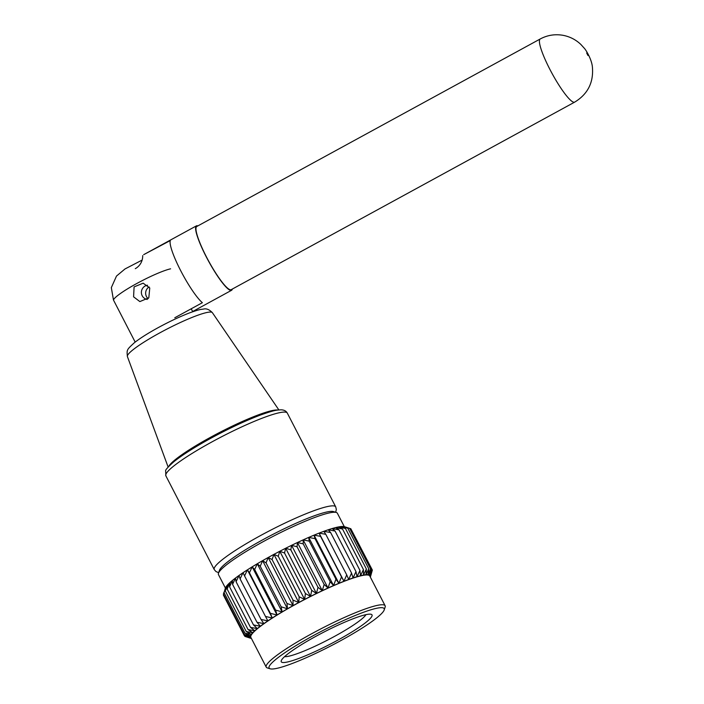 <?xml version="1.0" encoding="UTF-8"?>
<svg xmlns="http://www.w3.org/2000/svg" width="704" height="704" viewBox="0 0 704 704"><rect width="100%" height="100%" fill="white"/><g stroke="black" fill="none" stroke-linecap="round" stroke-linejoin="round"><path stroke-width="1.06" d="M206.334 256.714A35.974 6.125 61.4 0 0 231.229 289.652L574.693 102.115A35.974 6.125 -118.6 0 1 573.804 102.23A35.974 6.125 -118.6 0 1 549.789 69.177A35.974 6.125 -118.6 0 1 540.214 38.975L196.759 226.503A35.974 6.125 61.4 0 0 206.334 256.714M232.311 289.062A36.687 6.248 -118.6 0 1 231.581 290.286A36.687 6.248 -118.6 0 1 206.175 256.678A36.687 6.248 -118.6 0 1 196.407 225.878A36.687 6.248 -118.6 0 1 197.833 225.914M196.407 225.878L143.704 254.654L170.298 240.557A36.687 6.248 61.4 0 0 180.664 270.609A36.687 6.248 61.4 0 0 202.374 302.694L174.768 317.768M135.282 268.664A14.194 13.86 -79.9 0 0 142.692 255.631M148.13 298.646A7.198 7.022 100.1 0 1 149.125 286.942M147.532 285.217A7.198 7.022 -79.9 0 0 147.286 299.455M225.386 588.025L218.469 574.622A66.906 8.932 -27.3 0 1 218.46 573.276L219.402 570.425A64.75 8.65 -27.3 0 1 263.146 539.572A64.75 8.65 -27.3 0 1 333.423 511.57L336.283 512.459A66.906 8.932 -27.3 0 1 337.383 513.251L344.3 526.654M218.46 573.276A66.906 8.932 -27.3 0 1 263.674 541.385A66.906 8.932 -27.3 0 1 336.283 512.459M273.926 554.365A67.628 9.029 152.7 0 0 271.04 555.931A67.628 9.029 152.7 0 0 268.189 557.506A67.628 9.029 152.7 0 0 262.61 560.648A67.628 9.029 152.7 0 0 257.259 563.772A67.628 9.029 152.7 0 0 252.173 566.843A67.628 9.029 152.7 0 0 247.412 569.835A67.628 9.029 152.7 0 0 243.021 572.713A67.628 9.029 152.7 0 0 239.034 575.458A67.628 9.029 152.7 0 0 235.488 578.046A67.628 9.029 152.7 0 0 232.434 580.439A67.628 9.029 152.7 0 0 229.882 582.622A67.628 9.029 152.7 0 0 227.876 584.575A67.628 9.029 152.7 0 0 226.415 586.274A67.628 9.029 152.7 0 0 225.526 587.708A67.628 9.029 152.7 0 0 225.342 588.157L224.057 592.645L226.415 586.274L225.306 590.982L227.876 584.575L227.154 589.037L229.882 582.622L229.583 586.837L232.434 580.439L232.575 584.39L235.488 578.046L236.086 581.742L239.034 575.458L240.099 578.908L243.021 572.713L244.561 575.907L247.412 569.835L249.436 572.783L252.173 566.843L254.681 569.545L257.259 563.772L260.234 566.254L262.61 560.648L266.059 562.91L268.189 557.506L272.078 559.566L273.926 554.365L278.256 556.257L279.778 551.276A67.628 9.029 152.7 0 0 273.926 554.365L298.778 602.518A67.628 9.029 152.7 0 0 293.04 605.651A67.628 9.029 152.7 0 0 287.461 608.802A67.628 9.029 152.7 0 0 282.11 611.917A67.628 9.029 152.7 0 0 277.033 614.997A67.628 9.029 152.7 0 0 272.263 617.989A67.628 9.029 152.7 0 0 267.872 620.866A67.628 9.029 152.7 0 0 263.886 623.612A67.628 9.029 152.7 0 0 260.348 626.199A67.628 9.029 152.7 0 0 257.286 628.593A67.628 9.029 152.7 0 0 254.742 630.775A67.628 9.029 152.7 0 0 252.727 632.729A67.628 9.029 152.7 0 0 251.266 634.427A67.628 9.029 152.7 0 0 250.378 635.862A67.628 9.029 152.7 0 0 250.061 637.014A67.628 9.029 152.7 0 0 250.334 637.868A67.628 9.029 152.7 0 0 251.178 638.431L246.092 636.794M195.686 309.883L196.09 310.658M149.758 287.989L148.817 297.827L139.858 301.585L133.584 296.824L134.094 286.906L143.15 283.175L149.758 287.989M270.169 668.8L267.309 667.911A66.906 8.932 -27.3 0 1 266.218 667.128L250.844 637.349A66.906 8.932 -27.3 0 1 296.041 604.111A66.906 8.932 -27.3 0 1 369.758 575.969L385.123 605.748A66.906 8.932 -27.3 0 1 385.132 607.103L384.199 609.946A64.75 8.65 -27.3 0 1 340.446 640.807A64.75 8.65 -27.3 0 1 270.169 668.8A64.75 8.65 -27.3 0 1 312.858 635.87A64.75 8.65 -27.3 0 1 384.199 609.946M266.218 667.128A66.906 8.932 -27.3 0 1 311.414 633.89A66.906 8.932 -27.3 0 1 385.123 605.748M315.77 636.39A51.084 6.82 -27.3 0 1 371.202 614.31A51.084 6.82 -27.3 0 1 337.533 640.279A51.084 6.82 -27.3 0 1 281.248 660.739A51.084 6.82 -27.3 0 1 315.77 636.39M284.566 656.665A46.763 6.248 152.7 0 0 334.655 636.319A46.763 6.248 152.7 0 0 365.966 614.645M285.683 548.249A67.628 9.029 152.7 0 0 279.778 551.276L284.513 552.992L285.683 548.249L290.805 549.824L291.588 545.327A67.628 9.029 152.7 0 0 285.683 548.249L310.534 596.402A67.628 9.029 152.7 0 0 304.63 599.43A67.628 9.029 152.7 0 0 298.778 602.518L293.014 600.116L293.04 605.651L286.986 603.46L287.461 608.802L281.169 606.795L282.11 611.917L275.607 610.095L277.033 614.997L270.362 613.325L272.263 617.989L265.487 616.458L267.872 620.866L261.026 619.458L263.886 623.612L257.013 622.292L260.348 626.199L253.502 624.941L257.286 628.593L250.518 627.378L254.742 630.775L248.09 629.587L252.727 632.729L246.242 631.532L251.266 634.427L244.983 633.195L250.378 635.862L244.35 634.577L250.061 637.014L244.323 635.642L250.334 637.868L244.913 636.398L251.178 638.431A67.628 9.029 -27.3 0 0 251.31 638.475L250.052 638.088M297.431 542.529A67.628 9.029 152.7 0 0 291.588 545.327L297.062 546.779L297.431 542.529L303.222 543.875L303.16 539.88A67.628 9.029 152.7 0 0 297.431 542.529L322.282 590.674A67.628 9.029 152.7 0 0 316.439 593.472A67.628 9.029 152.7 0 0 310.534 596.402L305.439 593.542L304.63 599.43L299.182 596.798L298.778 602.518M308.713 537.416A67.628 9.029 152.7 0 0 303.16 539.88L309.232 541.156L308.713 537.416L315.031 538.639L314.046 535.154A67.628 9.029 152.7 0 0 308.713 537.416L333.564 585.57A67.628 9.029 152.7 0 0 328.011 588.034A67.628 9.029 152.7 0 0 322.282 590.674L317.988 587.33L316.439 593.472L311.731 590.374L310.534 596.402M319.106 533.113A67.628 9.029 152.7 0 0 314.046 535.154L320.566 536.351L319.106 533.113L325.785 534.31L323.84 531.326A67.628 9.029 152.7 0 0 319.106 533.113L343.957 581.266A67.628 9.029 152.7 0 0 338.906 583.308A67.628 9.029 152.7 0 0 333.564 585.57L330.158 581.706L328.011 588.034L324.148 584.426L322.282 590.674M328.205 529.795A67.628 9.029 152.7 0 0 323.84 531.326L330.625 532.541L328.205 529.795L335.06 531.054L332.156 528.537A67.628 9.029 152.7 0 0 328.205 529.795M335.658 527.569A67.628 9.029 152.7 0 0 332.156 528.537L339.029 529.874L335.658 527.569L342.505 529.003L338.686 526.9A67.628 9.029 152.7 0 0 335.658 527.569M341.185 526.539A67.628 9.029 152.7 0 0 338.686 526.9L345.444 528.458L341.185 526.539L347.829 528.229L343.156 526.486A67.628 9.029 152.7 0 0 341.185 526.539M344.573 526.742A67.628 9.029 152.7 0 0 344.432 526.689A67.628 9.029 152.7 0 0 343.156 526.486L349.633 528.334L344.432 526.689M244.323 635.642L223.397 595.091L223.599 594.37M244.35 634.577L223.414 594.026L224.013 592.214M349.65 528.378L350.83 528.766L371.765 569.316L369.424 574.886A67.628 9.029 152.7 0 0 368.007 574.64A67.628 9.029 152.7 0 0 366.045 574.693A67.628 9.029 152.7 0 0 363.537 575.054A67.628 9.029 152.7 0 0 360.518 575.722A67.628 9.029 152.7 0 0 357.016 576.69A67.628 9.029 152.7 0 0 353.056 577.94A67.628 9.029 152.7 0 0 348.691 579.471A67.628 9.029 152.7 0 0 343.957 581.266L341.493 576.902L338.906 583.308L335.958 579.19L333.564 585.57M351.173 529.426L372.354 570.073L370.269 575.45A67.628 9.029 152.7 0 0 369.424 574.886L370.559 568.885L368.007 574.64L368.755 568.779L366.045 574.693L366.37 568.999L363.537 575.054L363.431 569.554L360.518 575.722L359.955 570.425L357.016 576.69L355.986 571.604L353.056 577.94L351.56 573.091L348.691 579.471L346.711 574.86L343.957 581.266M192.755 311.74L191.224 308.783M170.597 268.822A34.531 4.611 152.7 0 0 136.822 283.492A34.531 4.611 152.7 0 0 113.467 300.018L135.177 342.091M113.467 300.018L111.329 287.61L116.494 276.065L125.004 268.954L142.12 260.093M244.57 635.738L244.913 636.398M370.357 577.139A67.628 9.029 152.7 0 0 370.401 577.007A67.628 9.029 152.7 0 0 370.533 576.303A67.628 9.029 152.7 0 0 370.269 575.45L371.765 569.316M370.401 577.007L372.354 570.073M224.057 592.645L244.983 633.195M225.306 590.982L246.242 631.532M227.154 589.037L248.09 629.587M229.583 586.837L250.518 627.378M232.575 584.39L253.502 624.941M236.086 581.742L257.013 622.292M240.099 578.908L261.026 619.458M244.561 575.907L265.487 616.458M247.412 569.835L272.263 617.989M249.436 572.783L270.362 613.325M252.173 566.843L277.033 614.997M254.681 569.545L275.607 610.095M257.259 563.772L282.11 611.917M260.234 566.254L281.169 606.795M262.61 560.648L287.461 608.802M266.059 562.91L286.986 603.46M268.189 557.506L293.04 605.651M272.078 559.566L293.014 600.116M278.256 556.257L299.182 596.798M279.778 551.276L304.63 599.43M284.513 552.992L305.439 593.542M290.805 549.824L311.731 590.374M291.588 545.327L316.439 593.472M297.062 546.779L317.988 587.33M303.222 543.875L324.148 584.426M303.16 539.88L328.011 588.034M309.232 541.156L330.158 581.706M315.031 538.639L335.958 579.19M314.046 535.154L338.906 583.308M320.566 536.351L341.493 576.902M325.785 534.31L346.711 574.86M330.625 532.541L351.56 573.091M335.06 531.054L355.986 571.604M339.029 529.874L359.955 570.425M342.505 529.003L363.431 569.554M345.444 528.458L366.37 568.999M347.829 528.229L368.755 568.779M349.633 528.334L370.559 568.885M586.67 52.976L587.981 55.51L586.67 52.976M212.018 441.866A68.35 9.126 152.7 0 0 165.854 475.807L214.245 569.58A68.35 9.126 -27.3 0 1 260.418 535.63A68.35 9.126 -27.3 0 1 335.72 506.889L287.32 413.116A68.35 9.126 152.7 0 0 212.018 441.866M168.819 466.303A62.445 8.342 -27.3 0 1 210.742 437.175A62.445 8.342 -27.3 0 1 277.851 410.027M127.398 356.558C126.746 349.562 126.641 349.888 134.314 342.769C140.008 338.281 147.981 333.23 158.224 327.624C169.822 321.332 180.47 316.342 190.15 312.673C200.191 309.144 200.235 309.558 203.579 309.065C206.334 308.308 209.273 309.514 212.388 312.69A47.828 6.389 152.7 0 0 159.746 332.895A47.828 6.389 152.7 0 0 127.398 356.558L168.133 467.06M574.693 102.115C587.822 94.107 593.727 82.403 592.398 67.012C591.712 59.206 585.754 49.623 584.25 48.198L580.879 44.475C575.819 39.653 569.826 36.59 562.883 35.288C554.866 33.942 547.316 35.174 540.214 38.975M231.581 290.286L192.65 311.538M214.245 569.58L215.987 571.569L218.654 572.686M165.854 475.807L165.66 470.958C165.079 470.237 167.816 467.157 173.862 461.727C182.354 454.942 194.691 447.11 210.874 438.24C229.24 428.278 245.925 420.49 260.929 414.867C275.546 409.763 276.162 410.238 280.782 409.816C283.941 409.825 286.114 410.925 287.32 413.116M335.694 512.274L336.336 509.45L335.72 506.889M212.388 312.69L278.863 409.913"/></g></svg>
